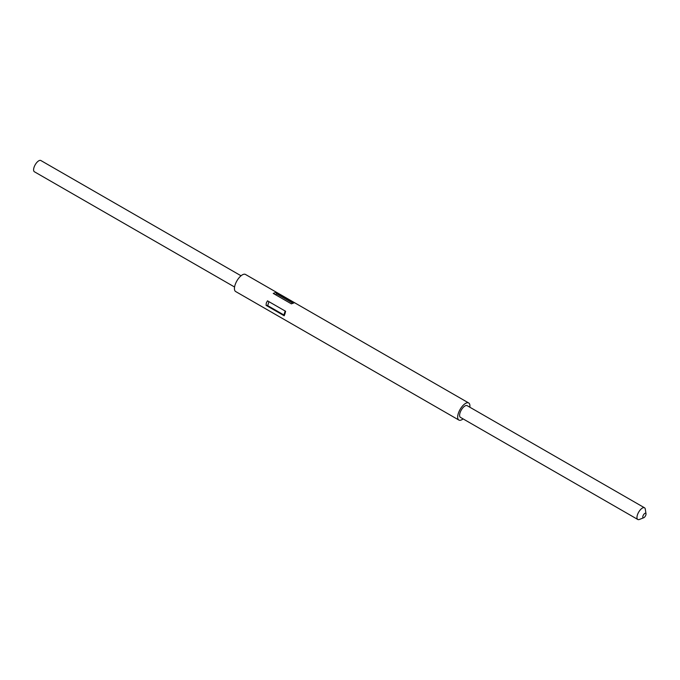 <?xml version="1.0" encoding="UTF-8"?>
<svg xmlns="http://www.w3.org/2000/svg" width="680" height="680" viewBox="0 0 680 680"><rect width="100%" height="100%" fill="white"/><g stroke="black" fill="none" stroke-linecap="round" stroke-linejoin="round"><path stroke-width="1.02" d="M645.856 514.972A2.592 1.113 -60.1 0 1 643.722 517.744A2.592 1.113 -60.1 0 1 642.957 516.035A2.592 1.113 -60.1 0 1 644.657 513.51A2.592 1.113 -60.1 0 1 646 513.791A2.592 1.113 -60.1 0 1 645.856 514.972M643.722 517.744L639.387 519.461A6.74 2.89 -60.1 0 1 637.798 519.477A6.74 2.89 -60.1 0 1 637.389 515.024A6.74 2.89 -60.1 0 1 644.521 507.79A6.74 2.89 -60.1 0 1 645.303 509.175L646 513.791M637.798 519.477L460.428 417.35A6.74 2.89 -60.1 0 1 460.02 412.896A6.74 2.89 -60.1 0 1 467.151 405.671L644.521 507.79M241.034 275.782L40.851 160.522A6.477 2.78 119.9 0 0 34 167.475A6.477 2.78 119.9 0 0 34.391 171.76L234.566 287.011M463.097 418.888A9.851 4.224 -60.1 0 1 458.873 420.053A9.851 4.224 -60.1 0 1 458.286 413.542A9.851 4.224 -60.1 0 1 468.707 402.976A9.851 4.224 -60.1 0 1 469.82 407.209M284.979 313.752L284.189 315.775L266.067 305.346L266.305 303.008L267.486 300.841L285.608 311.278L284.979 313.752M458.873 420.053L235.645 291.524A9.851 4.224 -60.1 0 1 235.059 285.014A9.851 4.224 -60.1 0 1 245.472 274.448L468.707 402.976M276.131 292.349L294.262 302.787L291.363 303.85L273.241 293.411L276.131 292.349L276.751 293.938L292.935 303.263M285.166 311.024L283.917 314.984L284.189 315.775M268.931 301.673L267.682 305.635L283.917 314.984M266.067 305.346L267.682 305.635M276.751 293.938L275.162 294.525"/></g></svg>
